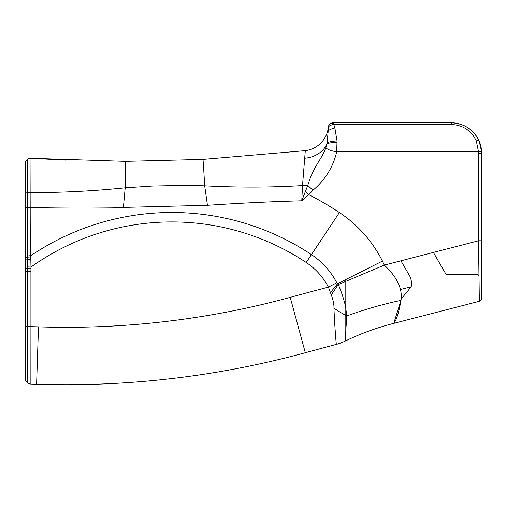 <?xml version="1.0" encoding="UTF-8"?>
<svg xmlns="http://www.w3.org/2000/svg" width="507" height="507" viewBox="0 0 507 507"><rect width="100%" height="100%" fill="white"/><g stroke="black" fill="none" stroke-linecap="round" stroke-linejoin="round"><path stroke-width="0.76" d="M411.196 286.759L400.264 289.579L411.196 286.759L401.1 299.079L411.196 286.759A16.737 16.737 0 0 0 409.257 275.219L400.936 260.813M27.492 178.172L27.416 159.559A4.785 4.785 93.7 0 1 30.99 158.279A4.785 4.785 93.7 0 0 27.416 159.559L27.695 256.01A4.785 0.792 -0.3 0 1 30.731 255.731L30.99 158.279A4.785 4.785 -86.2 0 0 27.416 159.559A4.785 4.785 -86.3 0 1 30.99 158.279A4.785 4.785 0 0 0 27.416 159.559L25.35 161.492L25.35 380.402L27.568 382.646L27.555 363.874M30.889 362.537L30.876 378.837M345.793 330.963L344.988 341.173A47.829 47.785 75.1 0 1 336.363 344.38A4776.834 4776.834 0 0 0 305.303 352.733A908.74 908.74 0 0 1 36.612 384.211A438.815 438.815 0 0 0 30.876 384.065A4.785 4.785 0 0 1 27.568 382.646A4.785 4.785 0 0 0 30.876 384.065L30.921 326.66L27.536 326.666L27.568 382.646M27.695 256.01L27.536 326.666M27.543 266.942L30.971 267.062L30.731 255.731A252.106 252.106 0 0 1 311.444 254.615L339.405 212.534A126.731 126.731 0 0 1 382.455 261.086L337.523 283.717L338.15 284.598L345.793 281.366L345.793 279.553M65.954 160.104L30.99 158.279A4.785 4.785 -86.3 0 0 27.416 159.559L25.35 161.492M30.99 158.279L125.628 161.34L202.927 159.394L305.296 150.642A26.307 26.307 0 0 0 328.34 127.099A4.785 4.785 0 0 1 333.099 122.789L333.251 122.789A3.112 0.761 90 0 0 332.548 124.665C329.823 125.413 328.46 126.376 328.466 127.568C328.46 124.982 330.057 123.391 333.251 122.789L451.281 122.789C464.197 123.378 473.494 129.488 479.159 141.111A30.369 30.369 0 0 0 451.281 122.789L451.281 124.475C462.878 125.007 471.218 130.489 476.307 140.927L478.507 151.846L481.612 151.694L479.159 141.111A3.112 1.325 -23.4 0 0 476.307 140.927A3.112 1.325 156.6 0 1 479.159 141.111A30.369 30.369 0 0 1 481.65 153.158L481.65 298.268A3.112 3.112 0 0 1 479.318 301.278L392.754 323.624C395.555 322.858 398.306 315.094 401.012 300.347C402.647 288.806 397.076 277.063 384.312 265.104L345.793 281.366L345.793 308.237C345.394 303.807 340.159 287.716 338.15 284.598A47.829 5.171 124.1 0 1 331.267 294.852L328.416 287.114A66.766 66.766 0 0 0 306.222 262.48A242.663 242.663 0 0 0 30.971 267.062L30.933 268.621L25.35 268.659M305.518 191.139L307.774 185.448A26.307 5.304 -0 0 1 302.508 185.568L301.773 200.797L305.518 191.139L308.839 194.707L301.773 200.797C271.986 201.596 240.54 203.104 207.439 205.303L123.429 207.414A86.089 3.657 94.5 0 1 125.216 187.818A43.044 0.425 -90 0 1 125.628 161.34L202.927 159.394L305.296 150.642L302.508 185.568C270.611 187.495 237.998 187.577 204.67 185.822L182.59 185.423L152.487 186.037L125.216 187.818C93.218 191.076 61.784 192.66 30.914 192.578A4.785 0.982 179.7 0 0 27.536 192.875M479.064 284.091L478.957 275.529L478.063 274.636L446.198 274.636L433.377 252.435M337.009 344.202L336.965 344.215A47.829 47.829 75.1 0 0 344.982 341.179L344.982 341.179A47.829 47.829 0 0 1 336.363 344.38A47.829 47.829 -104.9 0 0 344.982 341.179L344.982 341.179A255.877 255.877 0 0 1 345.793 340.786L345.793 330.957L346.75 315.943A47.829 11.408 -141.6 0 1 345.793 315.43A47.829 11.408 -141.6 0 1 333.948 308.174C334.1 304.542 333.207 300.1 331.267 294.852M325.887 147.733L327.161 142.974C328.682 141.89 331.965 141.206 337.009 140.927L336.705 151.846C333.086 167.133 325.171 179.928 312.965 190.239L307.774 185.448C313.751 165.536 321.672 159.49 325.887 147.733C327.3 149.445 330.9 150.813 336.705 151.846L478.507 151.846A27.264 27.264 0 0 1 478.538 153.158L478.538 240.774L479.318 301.278L392.754 323.624A255.877 255.832 63.1 0 0 345.793 340.786L345.793 340.786A255.877 255.832 -116.9 0 0 344.982 341.179A47.829 47.829 0 0 1 336.363 344.38C336.135 343.993 334.525 323.777 333.948 308.174M123.429 207.414C90.949 206.9 60.105 206.957 30.889 207.585L27.568 207.648M327.161 142.974L328.466 127.568C328.46 124.982 330.057 123.391 333.251 122.789L332.719 122.814L333.251 122.789A4.785 4.785 0 0 0 328.466 127.561L328.34 127.099M333.777 122.789L333.777 124.475L332.548 124.665M451.281 124.475L333.777 124.475L334.861 127.941C331.039 128.981 328.904 129.957 328.466 130.863L328.466 127.568A4.785 4.785 0 0 1 331.337 123.182M306.222 262.48L311.444 254.615A76.208 76.208 0 0 1 336.781 282.735L328.416 287.114A4834.226 4834.226 0 0 0 290.213 297.362A851.348 851.348 0 0 1 38.488 326.85L36.612 384.211M330.374 292.691A47.829 3.955 -51.2 0 0 337.523 283.717L336.781 282.735M481.65 240.774L478.538 240.774L384.312 265.104L382.455 261.086M401.1 299.079L401.012 300.347A255.877 155.769 -10.7 0 0 346.75 315.943L345.793 308.237L345.793 330.957M478.063 240.901L478.063 274.636M401.012 300.347L394.047 322.433M25.35 326.628L30.921 326.628L25.35 326.597M30.921 326.597L30.921 271.194L25.35 271.194M30.921 271.194L30.933 268.621M38.488 326.85A496.207 496.207 0 0 0 30.921 326.66L30.921 326.628M30.845 259.571A4.785 0.501 -178.3 0 0 27.644 259.641L25.35 260.053M30.781 257.011A4.785 0.684 -179.1 0 0 27.689 257.182L25.35 257.594M30.889 207.75L25.35 207.864M30.889 207.623L25.35 207.743M25.35 193.237L27.536 192.806A4.785 0.989 -0.3 0 1 30.914 192.495M30.914 192.375A4.785 1.001 179.7 0 0 27.536 192.685L25.35 193.123M312.965 190.239L308.839 194.707A302.628 302.628 0 0 1 339.405 212.534M337.041 142.423C331.882 142.568 328.542 143.006 327.009 143.735A26.307 21.706 -0 0 1 304.631 158.228M334.861 127.941L337.009 140.927L476.307 140.927M202.927 159.394A43.044 0.425 87.1 0 1 204.67 185.822A86.089 3.657 82.6 0 1 207.439 205.303M305.303 352.733L290.213 297.362M478.538 153.158L481.65 153.158M331.344 123.195L332.719 122.814"/></g></svg>

